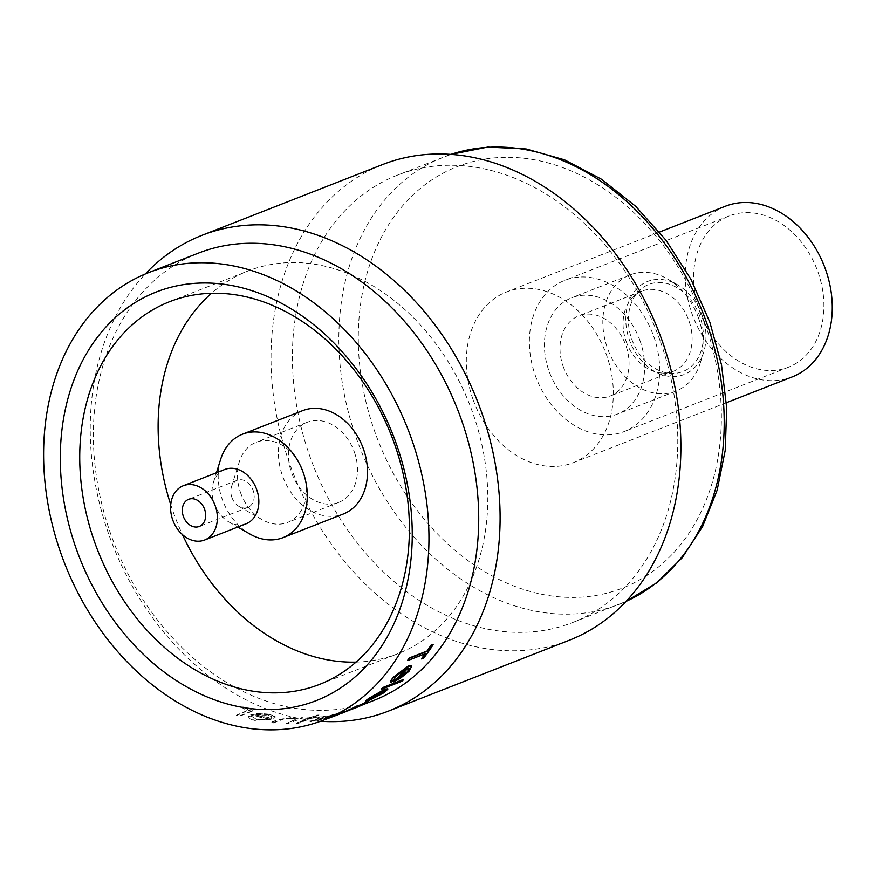 <?xml version="1.0" encoding="UTF-8"?>
<svg xmlns="http://www.w3.org/2000/svg" width="876" height="876" viewBox="0 0 876 876"><rect width="100%" height="100%" fill="white"/><g stroke="black" fill="none" stroke-linecap="round" stroke-linejoin="round"><path stroke-width="0.66" stroke-dasharray="4.38 3.29" d="M698.577 318.218A62.492 47.939 -111.4 0 0 667.282 278.886A62.492 47.939 -111.4 0 0 630.162 274.867A62.492 47.939 -111.4 0 0 607.331 347.881A62.492 47.939 -111.4 0 0 675.746 391.233A62.492 47.939 -111.4 0 0 700.263 363.058A62.492 47.939 -111.4 0 0 698.577 318.218M640.148 341.114A62.492 47.939 -111.4 0 0 571.732 297.763A62.492 47.939 -111.4 0 0 548.902 370.767A62.492 47.939 -111.4 0 0 617.317 414.118A62.492 47.939 -111.4 0 0 640.148 341.114M702.377 316.116A49.987 38.347 -111.4 0 0 677.345 284.656A49.987 38.347 -111.4 0 0 635.658 290A49.987 38.347 -111.4 0 0 629.384 339.844A49.987 38.347 -111.4 0 0 667.687 376.143A49.987 38.347 -111.4 0 0 703.724 351.988A49.987 38.347 -111.4 0 0 702.377 316.116M631.738 339.089A46.767 35.883 -111.4 0 0 671.334 373.428A46.767 35.883 -111.4 0 0 700.023 316.882A46.767 35.883 -111.4 0 0 639.02 290.931A46.767 35.883 -111.4 0 0 631.738 339.089M626.154 341.454A43.044 33.025 -111.4 0 0 662.606 373.066A43.044 33.025 -111.4 0 0 673.294 371.315A43.044 33.025 -111.4 0 0 689.018 321.021A43.044 33.025 -111.4 0 0 641.889 291.15A43.044 33.025 -111.4 0 0 632.855 297.128A43.044 33.025 -111.4 0 0 626.154 341.454M563.093 366.157A43.044 33.025 -111.4 0 0 610.233 396.018A43.044 33.025 -111.4 0 0 625.957 345.724A43.044 33.025 -111.4 0 0 578.817 315.864A43.044 33.025 -111.4 0 0 563.093 366.157M725.339 206.254A91.651 70.31 -111.4 0 0 691.854 313.345A91.651 70.31 -111.4 0 0 792.2 376.921M472.909 399.127A91.651 70.31 68.6 0 1 506.383 292.036A91.651 70.31 68.6 0 1 606.74 355.623A91.651 70.31 68.6 0 1 573.254 462.703A91.651 70.31 68.6 0 1 472.909 399.127M535.214 375.224A81.238 62.316 -111.4 0 0 624.161 431.572A81.238 62.316 -111.4 0 0 653.835 336.658A81.238 62.316 -111.4 0 0 564.889 280.309A81.238 62.316 -111.4 0 0 535.214 375.224M699.453 310.87A81.238 62.316 -111.4 0 0 788.4 367.23A81.238 62.316 -111.4 0 0 818.075 272.316A81.238 62.316 -111.4 0 0 729.139 215.956A81.238 62.316 -111.4 0 0 699.453 310.87M302.691 410.625A55.549 42.617 -111.4 0 0 282.4 475.526A55.549 42.617 -111.4 0 0 343.217 514.059M220.686 459.254A55.549 42.617 -111.4 0 0 222.186 499.112A55.549 42.617 -111.4 0 0 249.999 534.075M224.814 469.47A29.16 22.371 -111.4 0 0 213.372 482.621A29.16 22.371 -111.4 0 0 214.16 503.547A29.16 22.371 -111.4 0 0 228.767 521.899A29.16 22.371 -111.4 0 0 246.09 523.782M231.844 497.327A14.585 11.191 -111.4 0 0 239.148 506.503A14.585 11.191 -111.4 0 0 247.809 507.445A14.585 11.191 -111.4 0 0 253.142 490.407A14.585 11.191 -111.4 0 0 237.177 480.289A14.585 11.191 -111.4 0 0 231.461 486.87A14.585 11.191 -111.4 0 0 231.844 497.327M240.517 492.542A43.044 33.025 -111.4 0 0 262.066 519.643A43.044 33.025 -111.4 0 0 287.646 522.414A43.044 33.025 -111.4 0 0 303.37 472.109A43.044 33.025 -111.4 0 0 256.241 442.249A43.044 33.025 -111.4 0 0 239.356 461.652A43.044 33.025 -111.4 0 0 240.517 492.542M354.386 452.125A43.044 33.025 68.6 0 1 338.662 502.419A43.044 33.025 68.6 0 1 291.522 472.558A43.044 33.025 68.6 0 1 307.257 422.265A43.044 33.025 68.6 0 1 354.386 452.125M373.68 700.482A240.232 184.299 68.6 0 1 110.65 533.823A240.232 184.299 68.6 0 1 198.403 253.131M320.539 721.255A255.507 196.016 68.6 0 1 108.613 533.867A255.507 196.016 68.6 0 1 145.296 273.991M569.17 640.29A255.507 196.016 68.6 0 1 289.409 463.032A255.507 196.016 68.6 0 1 382.757 164.502M660.482 341.804A240.232 184.299 68.6 0 1 572.718 622.497A240.232 184.299 68.6 0 1 309.688 455.838A240.232 184.299 68.6 0 1 397.452 175.145A240.232 184.299 68.6 0 1 660.482 341.804M403.54 679.415A240.232 184.299 68.6 0 1 401.679 681.035L381.257 689.029M381.531 691.624A240.232 184.299 -111.4 0 0 382.462 690.923L365.5 701.238M387.783 688.788L384.334 692.226L368.15 700.625M339.68 712.495L343.501 711.586L339.68 712.495M346.655 710.578L350.444 709.56L346.655 710.578M330.997 715.32L333.69 714.258A240.232 184.299 68.6 0 1 331.424 714.739L316.882 720.433A240.232 184.299 -111.4 0 0 319.138 719.962L343.206 712.33C347.235 710.808 346.611 710.808 341.322 712.33L330.997 715.32L341.322 712.33M248.861 709.987L248.97 710.622L251.105 709.779A240.506 184.507 -111.4 0 0 253.843 710.633L239.29 716.327A240.506 184.507 68.6 0 1 236.564 715.484L245.948 711.454L246.55 710.14L242.937 708.323L242.959 707.162L245.882 707.841L248.97 710.622L245.773 707.534L242.849 706.855L242.827 708.016L246.452 709.834L245.849 711.159L236.454 715.177A240.232 184.299 -111.4 0 0 239.192 716.031L253.733 710.327A240.232 184.299 68.6 0 1 250.996 709.483L248.872 709.987M269.896 718.769L256.821 719.492L251.959 716.491L248.74 716.207L248.85 717.488L248.74 716.207C248.346 717.904 250.339 719.207 254.708 720.127L272.808 719.01L275.239 716.721L269.699 714.214L258.146 713.327L250.722 714.663A240.232 184.299 -111.4 0 0 269.896 718.769L269.994 719.054A240.506 184.507 68.6 0 1 250.821 714.958L250.722 714.663M252.058 717.181L251.959 716.491L252.058 717.181M285.915 723.357A240.232 184.299 -111.4 0 0 288.357 723.357L302.899 717.663A240.232 184.299 68.6 0 1 300.468 717.663L297.939 718.955L293.088 717.302L278.086 719.557L270.662 722.47A240.232 184.299 -111.4 0 0 273.181 722.711L283.627 718.769L291.741 718.024C294.993 718.243 295.989 718.824 294.708 719.765L286.014 723.631L294.807 720.028L295.267 718.966L294.807 720.028C296.088 719.097 295.103 718.517 291.828 718.298L291.741 718.024M316.565 716.962A240.232 184.299 68.6 0 1 313.181 717.247L319.05 714.947A240.232 184.299 68.6 0 1 316.674 715.112L310.805 717.411A240.232 184.299 68.6 0 1 307.388 717.564L305.604 718.265A240.232 184.299 -111.4 0 0 309.02 718.112L296.263 723.105A240.232 184.299 -111.4 0 0 298.639 722.952L311.396 717.948A240.232 184.299 -111.4 0 0 314.769 717.663L316.652 717.225L314.769 717.663M322.554 716.853L324.646 716.229A240.506 184.507 -111.4 0 0 326.945 715.856L312.404 721.55A240.506 184.507 68.6 0 1 310.104 721.923L319.565 718.112L317.758 717.181L322.412 716.798L317.66 716.918L319.477 717.849L310.005 721.66A240.232 184.299 -111.4 0 0 312.305 721.287L326.858 715.593A240.232 184.299 68.6 0 1 324.547 715.966L322.565 716.853M318.853 717.137L319.565 718.112L318.853 717.137M356.477 705.881A240.232 184.299 68.6 0 1 354.441 706.987L345.297 711.268C340.786 713.305 340.479 713.524 344.367 711.947L365.117 702.453C369.157 701.03 368.763 701.534 363.923 703.965L356.871 707.052A240.232 184.299 68.6 0 1 355.054 707.775A240.232 184.299 68.6 0 1 354.736 707.896L338.793 714.137L354.736 707.896M341.585 713.316L344.377 712.002M405.927 668.563A240.232 184.299 -111.4 0 0 406.387 668.027L395.853 675.954L393.543 680.236L391.101 682.108L390.619 681.725M411.698 665.859L408.851 671.038L400.113 678.112L393.444 681.616M433.04 644.375A240.232 184.299 68.6 0 1 423.524 657.854L421.487 658.653M425.167 653.759A240.232 184.299 -111.4 0 0 425.506 653.288L407.647 660.285M356.017 662.103A205.521 157.669 -111.4 0 0 397.923 653.693A205.521 157.669 -111.4 0 0 473.007 413.571A205.521 157.669 -111.4 0 0 247.985 270.991A205.521 157.669 -111.4 0 0 211.51 293.285M170.743 504.707A205.521 157.669 -111.4 0 0 172.911 511.113A205.521 157.669 -111.4 0 0 182.471 534.656M250.821 714.958L258.245 713.611L269.797 714.498L275.349 717.039L272.907 719.284L254.806 720.411C250.448 719.503 248.466 718.2 248.85 716.502L252.058 716.787L256.821 719.492M256.92 719.776L269.994 719.054M271.505 718.309L271.987 716.732L267.881 715.166L255.288 714.969A240.506 184.507 -111.4 0 0 271.505 718.309L271.407 718.024A240.232 184.299 68.6 0 1 255.19 714.674L267.782 714.882L272.195 717.039M272.184 717.039L271.878 716.448L271.407 718.024M291.828 718.298L283.725 719.043L273.279 722.996A240.506 184.507 68.6 0 1 270.75 722.744L278.185 719.831L293.186 717.575L297.939 718.955L300.567 717.926A240.506 184.507 -111.4 0 0 302.997 717.937L288.357 723.357M288.456 723.631A240.506 184.507 68.6 0 1 286.014 723.631M314.867 717.926A240.506 184.507 68.6 0 1 311.495 718.21L298.738 723.215A240.506 184.507 68.6 0 1 296.362 723.379L309.118 718.375A240.506 184.507 68.6 0 1 305.691 718.539L307.487 717.838A240.506 184.507 -111.4 0 0 310.903 717.674L316.773 715.374A240.506 184.507 -111.4 0 0 319.149 715.221L313.181 717.247M313.28 717.521A240.506 184.507 -111.4 0 0 316.652 717.225M341.41 712.593C346.699 711.071 347.323 711.071 343.293 712.593L319.236 720.225A240.506 184.507 68.6 0 1 316.97 720.696L331.511 715.002A240.506 184.507 -111.4 0 0 333.778 714.52L333.69 714.258M333.778 714.52L331.084 715.582M326.387 717.126L339.505 713.042C343.578 711.881 344.082 711.892 341.016 713.086L328.04 717.532C323.846 718.594 323.288 718.451 326.387 717.126L324.438 718.451L326.387 717.126M339.592 713.305L326.474 717.389C323.375 718.714 323.934 718.857 328.128 717.794L341.103 713.349C344.18 712.155 343.677 712.144 339.592 713.305L339.505 713.042M347.575 710.962L361.974 704.742C365.818 702.848 366.157 702.464 363.003 703.592L350.871 709.089C346.874 710.907 346.48 711.159 349.677 709.867L349.71 709.932M365.259 703.22L363.091 703.855M384.148 690.649L384.049 690.376A240.232 184.299 68.6 0 1 371.939 698.709L382.44 692.993M384.049 690.376L385.287 690.682M408.096 667.83L407.997 667.534A240.232 184.299 68.6 0 1 397.058 679.196L406.979 671.837M407.997 667.534L409.377 668.257M572.718 622.497L626.055 601.396A240.232 184.299 68.6 0 1 619.168 604.298A240.232 184.299 68.6 0 1 356.138 437.639A240.232 184.299 68.6 0 1 443.891 156.946A240.232 184.299 68.6 0 1 450.943 154.395L397.452 175.145M705.081 323.66A226.347 173.645 68.6 0 1 614.974 590.774A226.347 173.645 68.6 0 1 374.567 431.091A226.347 173.645 68.6 0 1 464.674 163.976A226.347 173.645 68.6 0 1 705.081 323.66M630.162 274.867L571.732 297.763M677.345 284.656L667.282 278.886M662.606 373.066L671.334 373.428M673.294 371.315L610.233 396.018M659.54 232.041L506.383 292.036M788.4 367.23L624.161 431.572M213.372 482.621L216.471 472.744M247.809 507.445L199.301 526.454M239.148 506.503L262.066 519.643M338.662 502.419L287.646 522.414M355.054 707.775L363.54 704.457M169.605 301.694L247.985 270.991M319.543 684.408L397.923 653.693M307.257 422.265L256.241 442.249M231.461 486.87L239.356 461.652M237.177 480.289L188.668 499.298M228.767 521.899L237.746 527.045M729.139 215.956L564.889 280.309M726.412 402.697L573.254 462.703M641.889 291.15L578.817 315.864M632.855 297.128L639.02 290.931M703.724 351.988L700.263 363.058M675.746 391.233L617.317 414.118"/><path stroke-width="1.31" d="M726.412 402.697L792.2 376.921A91.651 70.31 -111.4 0 0 825.685 269.841A91.651 70.31 -111.4 0 0 725.339 206.254L659.54 232.041M237.746 527.045L249.999 534.075A55.549 42.617 -111.4 0 0 283.003 537.645L343.217 514.059A55.549 42.617 -111.4 0 0 363.507 449.158A55.549 42.617 -111.4 0 0 302.691 410.625L242.477 434.211A55.549 42.617 -111.4 0 0 220.686 459.254L216.471 472.744M283.003 537.645A55.549 42.617 -111.4 0 0 303.293 472.755A55.549 42.617 -111.4 0 0 242.477 434.211M204.623 540.021L246.09 523.782A29.16 22.371 -111.4 0 0 256.745 489.706A29.16 22.371 -111.4 0 0 224.814 469.47L183.347 485.72A29.16 22.371 -111.4 0 0 172.692 519.796A29.16 22.371 -111.4 0 0 204.623 540.021A29.16 22.371 -111.4 0 0 215.277 505.956A29.16 22.371 -111.4 0 0 183.347 485.72M183.336 516.336A14.585 11.191 -111.4 0 0 199.301 526.454A14.585 11.191 -111.4 0 0 204.634 509.416A14.585 11.191 -111.4 0 0 188.668 499.298A14.585 11.191 -111.4 0 0 183.336 516.336M76.092 548.376A219.405 168.312 68.6 0 1 163.44 289.441A219.405 168.312 68.6 0 1 396.467 444.231A219.405 168.312 68.6 0 1 309.129 703.154A219.405 168.312 68.6 0 1 76.092 548.376M94.52 541.828A205.521 157.669 68.6 0 1 169.605 301.694A205.521 157.669 68.6 0 1 394.627 444.274A205.521 157.669 68.6 0 1 319.543 684.408A205.521 157.669 68.6 0 1 94.52 541.828M148.646 272.622A240.232 184.299 68.6 0 1 411.676 439.281A240.232 184.299 68.6 0 1 323.912 719.973A240.232 184.299 68.6 0 1 60.882 553.314A240.232 184.299 68.6 0 1 148.646 272.622L198.403 253.131A240.232 184.299 68.6 0 1 461.433 419.79A240.232 184.299 68.6 0 1 373.68 700.482L363.54 704.457M145.296 273.991A255.507 196.016 68.6 0 1 201.951 235.337A255.507 196.016 68.6 0 1 481.712 412.585A255.507 196.016 68.6 0 1 388.375 711.126A255.507 196.016 68.6 0 1 320.539 721.255M201.951 235.337L382.757 164.502A255.507 196.016 68.6 0 1 662.508 341.75A255.507 196.016 68.6 0 1 569.17 640.29L388.375 711.126M383.228 687.693A240.506 184.507 68.6 0 1 381.356 689.303L381.257 689.029A240.232 184.299 -111.4 0 0 383.13 687.419L403.54 679.415L383.13 687.419M365.883 701.337C364.876 701.402 366.026 700.329 369.322 698.084L384.717 689.292L387.783 688.788M368.248 700.888L384.422 692.489L387.882 689.062L384.816 689.565L369.42 698.358C366.135 700.581 364.985 701.665 365.971 701.599L371.446 697.482L382.56 691.186A240.506 184.507 68.6 0 1 368.248 700.888L368.15 700.625A240.232 184.299 -111.4 0 0 381.531 691.624M339.373 713.918L343.304 712.057M365.117 702.453L368.008 701.928L365.117 702.453M391.101 682.108C389.973 681.725 390.882 679.984 393.839 676.885L408.446 665.837L411.698 665.859M393.543 681.9L400.212 678.396L408.961 671.323L411.797 666.154L408.545 666.132L393.948 677.17C390.992 680.247 390.083 681.988 391.2 682.393L393.642 680.51L395.952 676.239L406.486 668.311A240.506 184.507 68.6 0 1 393.543 681.9L393.444 681.616A240.232 184.299 -111.4 0 0 405.927 668.563M427.236 651.295L409.377 658.292A240.506 184.507 68.6 0 1 407.745 660.581L407.647 660.285A240.232 184.299 -111.4 0 0 409.267 657.986L427.127 650.988A240.232 184.299 -111.4 0 0 430.992 645.174L433.04 644.375L431.101 645.492A240.506 184.507 68.6 0 1 427.236 651.295L427.127 650.988M407.745 660.581L425.616 653.584A240.506 184.507 68.6 0 1 421.586 658.949L421.487 658.653A240.232 184.299 -111.4 0 0 425.167 653.759M211.51 293.285A205.521 157.669 -111.4 0 0 170.743 504.707M182.471 534.656A205.521 157.669 -111.4 0 0 356.017 662.103M354.835 708.158A240.506 184.507 -111.4 0 0 355.152 708.038A240.506 184.507 -111.4 0 0 356.97 707.315L364.022 704.227C368.862 701.796 369.256 701.293 365.204 702.716L349.185 709.735M349.283 709.998L345.122 711.662M345.21 711.914L341.585 713.316M344.377 712.002L344.454 712.21C340.567 713.798 340.873 713.568 345.385 711.531L354.528 707.25A240.506 184.507 -111.4 0 0 356.576 706.144M343.403 712.319L355.152 708.038M323.912 719.973L339.461 714.181M347.575 710.962L349.776 710.129C346.567 711.432 346.962 711.17 350.958 709.352L363.091 703.855C366.256 702.727 365.905 703.11 362.062 705.005L349.71 709.932M363.091 703.855L365.259 703.22M372.037 698.971A240.506 184.507 -111.4 0 0 384.148 690.649L385.254 690.879L382.538 693.255L372.037 698.971M382.538 693.255L385.287 690.682M381.356 689.303L401.766 681.309A240.506 184.507 -111.4 0 0 403.639 679.699M390.608 681.725L391.2 682.393M397.156 679.469A240.506 184.507 -111.4 0 0 408.096 667.83L409.399 668.596L407.077 672.122L397.156 679.469M407.077 672.122L409.377 668.257M421.586 658.949L423.634 658.15A240.506 184.507 -111.4 0 0 433.138 644.692M706.921 323.605A240.232 184.299 68.6 0 1 626.077 601.374L656.321 583.109L682.141 557.826L702.629 526.487L717.126 490.231L725.229 450.308L726.697 408.063L721.517 364.909L709.878 322.291L690.945 279.291L665.913 240.155L635.735 206.375L601.516 179.251L564.516 159.837L526.093 148.953L487.713 147.08L450.921 154.395A240.232 184.299 68.6 0 1 706.921 323.605"/></g></svg>
